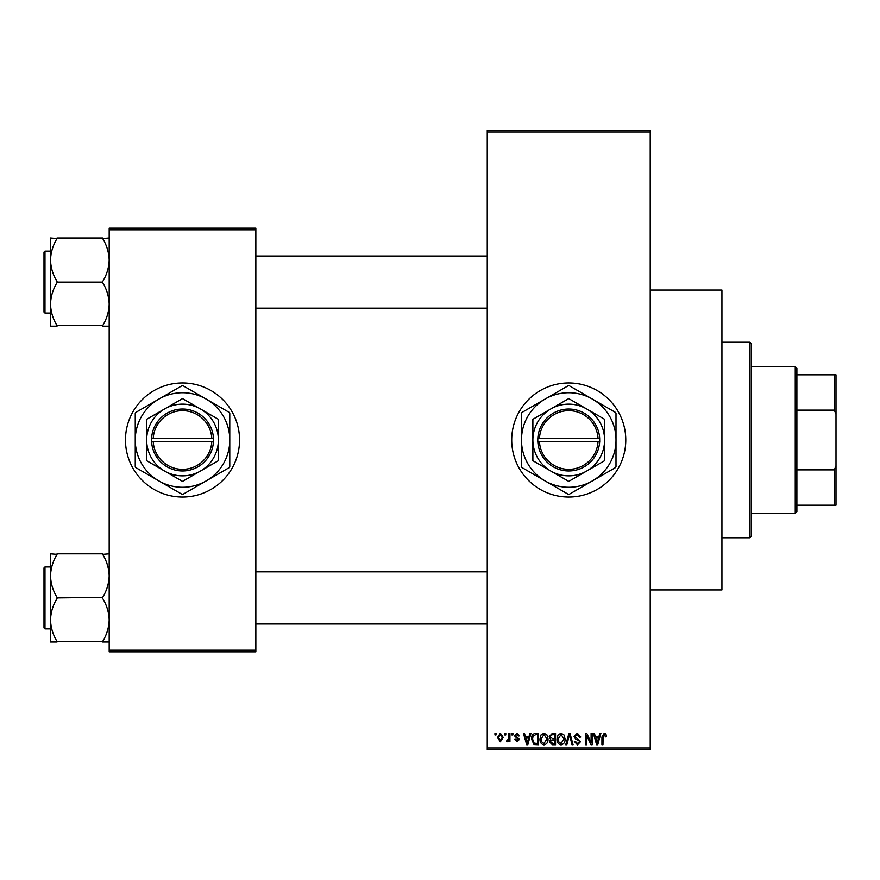 <?xml version="1.0" encoding="UTF-8"?>
<svg xmlns="http://www.w3.org/2000/svg" width="880" height="880" viewBox="0 0 880 880"><rect width="100%" height="100%" fill="white"/><g stroke="black" fill="none" stroke-linecap="round" stroke-linejoin="round"><path stroke-width="1.32" d="M568.744 382.965A57.035 57.035 0 0 0 511.709 440A57.035 57.035 0 0 0 568.744 497.035A57.035 57.035 0 0 0 625.779 440A57.035 57.035 0 0 0 568.744 382.965M650.221 290.07L721.93 290.07L721.93 589.93L650.221 589.93M182.523 382.965A57.035 57.035 0 0 0 125.477 440A57.035 57.035 0 0 0 182.523 497.035A57.035 57.035 0 0 0 239.558 440A57.035 57.035 0 0 0 182.523 382.965M504.746 734.965L504.746 733.337L505.78 733.337L505.78 734.965L504.746 734.965M508.893 737.638L508.893 733.337L509.927 733.337L509.927 741.631L508.893 741.631L508.893 740.311L507.65 741.774L506.671 741.334L506.968 740.146L508.695 739.332L508.893 737.638M511.852 734.965L511.852 733.337L512.886 733.337L512.886 734.965L511.852 734.965M514.514 735.867L517.022 733.183L519.552 735.856L518.518 735.999L516.956 734.371L515.559 735.658L519.409 739.409L517.066 741.774L514.668 739.409L515.702 739.255L517.033 740.597L518.375 739.585L514.514 735.867M528.979 736.736L529.87 733.337L530.959 733.337L527.813 744.744L526.713 744.744L523.402 733.337L524.491 733.337L525.393 736.736L528.979 736.736M544.005 733.183L546.975 734.976L547.998 738.892C548.229 742.126 546.887 744.117 543.994 744.887C541.156 744.139 539.825 742.192 540.001 739.024L541.035 734.932L544.005 733.183M561.033 733.183L564.014 734.976L565.037 738.892C565.268 742.126 563.926 744.117 561.033 744.887C558.184 744.139 556.853 742.192 557.04 739.024L558.063 734.932L561.033 733.183M604.274 733.183L605.902 733.986L606.518 736.736L605.484 736.89L604.23 734.514L603.108 735.383L602.965 744.744L601.931 744.744L601.931 737L604.274 733.183M487.256 748L650.221 748L650.221 749.628L487.256 749.628L487.256 130.372L650.221 130.372L650.221 132L487.256 132M650.221 748L650.221 132M598.906 736.736L599.797 733.337L600.886 733.337L597.729 744.744L596.64 744.744L593.329 733.337L594.418 733.337L595.32 736.736L598.906 736.736M591.107 742.467L591.107 733.337L592.152 733.337L592.152 744.744L591.041 744.744L586.663 735.592L586.663 744.744L585.629 744.744L585.629 733.337L586.74 733.337L591.107 742.467M574.079 736.494L577.302 733.183L580.745 737.033L579.7 737.187L577.214 734.514L575.113 736.472L580.448 741.763L577.489 744.887L574.365 741.477L575.41 741.334L577.456 743.556L579.403 741.73L579.084 740.564L575.652 739.211L574.079 736.494M565.73 744.744L568.986 733.337L569.998 733.337L573.078 744.744L572 744.744L569.558 734.668L566.819 744.744L565.73 744.744M549.186 736.681L552.343 733.337L555.555 733.337L555.555 744.744L552.332 744.744L549.483 741.873L550.605 739.486L549.186 736.681M531.553 739.101C531.289 735.856 532.587 733.931 535.48 733.337L538.516 733.337L538.516 744.744L533.973 744.535L531.553 739.101M497.486 737.572L500.368 733.183L503.261 737.484L500.368 741.774L497.486 737.572M494.967 734.965L494.967 733.337L496.001 733.337L496.001 734.965L494.967 734.965M109.186 228.151L255.849 228.151L255.849 229.779L109.186 229.779L109.186 228.151M255.849 650.221L255.849 651.849L109.186 651.849L109.186 650.221L255.849 650.221L255.849 229.779M109.186 650.221L109.186 229.779M597.586 741.389L598.554 738.078L595.672 738.078L597.113 743.556L597.586 741.389M561.022 743.556L564.003 738.87L561.044 734.514L558.074 739.057L558.514 741.642L561.022 743.556M554.521 743.402L554.521 740.003L551.485 740.113L550.517 741.686L552.717 743.402L554.521 743.402M554.521 738.672L554.521 734.668L551.243 734.811L550.22 736.67L552.475 738.672L554.521 738.672M543.983 743.556L546.964 738.87L544.005 734.514L541.035 739.057L541.475 741.642L543.983 743.556M537.482 743.402L537.482 734.668L535.612 734.668L533.005 736.329L532.598 739.112L534.171 743.182L537.482 743.402M527.659 741.389L528.627 738.078L525.745 738.078L527.186 743.556L527.659 741.389M500.401 740.597L502.227 737.484L500.346 734.371L498.52 737.484L500.401 740.597M749.628 537.779L749.628 342.221L751.256 343.849L751.256 536.151L749.628 537.779L721.93 537.779M749.628 342.221L721.93 342.221M50.523 575.872L50.523 619.96C50.754 612.414 52.932 605.242 57.035 598.444L57.035 597.388C52.954 590.667 50.776 583.495 50.523 575.872C50.754 568.326 52.932 561.154 57.035 554.345L50.523 553.817L50.523 575.872M44.979 628.87L44 627.891L44 567.93L44.979 566.951L44.979 628.87L50.523 628.87M109.186 553.817L102.663 554.345C106.755 561.066 108.922 568.238 109.186 575.872C108.944 583.407 106.777 590.579 102.663 597.388L57.035 597.916M102.663 553.817L57.035 553.817M102.663 597.916L102.663 598.444C106.755 605.154 108.922 612.326 109.186 619.96C108.944 627.495 106.777 634.667 102.663 641.476L57.035 641.476C52.954 634.755 50.776 627.583 50.523 619.96L50.523 642.004L57.035 642.004M102.663 642.004L109.186 642.004M795.256 366.663L796.884 368.291L796.884 511.709L795.256 513.337L795.256 366.663L751.256 366.663M796.884 374.814L836 374.814L836 505.186L834.372 505.186L834.372 469.876L836 465.718M796.884 469.876L834.372 469.876M836 414.282L834.372 410.124L834.372 374.814M796.884 410.124L834.372 410.124M796.884 505.186L834.372 505.186M109.186 237.996L102.663 238.524C106.755 245.245 108.922 252.417 109.186 260.04C108.944 267.586 106.777 274.758 102.663 281.556L102.663 282.612C106.755 289.333 108.922 296.505 109.186 304.128C108.944 311.674 106.777 318.846 102.663 325.655L57.035 325.655C52.954 318.934 50.776 311.762 50.523 304.128C50.754 296.593 52.932 289.421 57.035 282.612L57.035 281.556C52.954 274.846 50.776 267.674 50.523 260.04C50.754 252.505 52.932 245.333 57.035 238.524L50.523 237.996L50.523 326.183L57.035 326.183M44 312.07L44 252.109L44.979 251.13L44.979 313.049L44 312.07M102.663 237.996L57.035 237.996M102.663 282.084L57.035 282.084M102.663 326.183L109.186 326.183M539.451 441.628L599.709 441.628L599.665 438.372A30.965 30.965 0 0 0 568.744 409.035A30.965 30.965 0 0 0 537.823 438.372L537.779 441.628L539.451 441.628A29.337 29.337 0 0 0 568.744 469.337A29.337 29.337 0 0 0 598.026 441.628M537.823 441.628A30.965 30.965 0 0 0 568.744 470.965A30.965 30.965 0 0 0 599.665 441.628M604.593 419.298L568.744 398.607L532.884 419.298L532.884 460.702L568.744 481.393L604.593 460.702L604.593 419.298M592.372 480.931A47.256 47.256 0 0 0 592.372 399.069A47.256 47.256 0 0 0 521.477 440A47.256 47.256 0 0 0 592.372 480.931L615.472 467.588A54.263 54.263 0 0 0 616 466.675L616 413.325A54.263 54.263 0 0 0 615.472 412.412L569.272 385.737A54.263 54.263 0 0 0 568.205 385.737L522.016 412.412A54.263 54.263 0 0 0 521.477 413.325L521.477 466.675A54.263 54.263 0 0 0 522.016 467.588L568.205 494.263A54.263 54.263 0 0 0 569.272 494.263L592.372 480.931M586.663 471.053A35.849 35.849 0 0 0 586.663 408.947A35.849 35.849 0 0 0 532.884 440A35.849 35.849 0 0 0 586.663 471.053M599.665 438.372L537.823 438.372M598.026 438.372A29.337 29.337 0 0 0 568.744 410.663A29.337 29.337 0 0 0 539.451 438.372M153.23 441.628L213.477 441.628L213.477 438.372A30.965 30.965 0 0 0 182.523 409.035A30.965 30.965 0 0 0 151.602 438.372L151.558 441.628L153.23 441.628A29.337 29.337 0 0 0 182.523 469.337A29.337 29.337 0 0 0 211.805 441.628M151.558 441.628L151.602 441.628A30.965 30.965 0 0 0 182.523 470.965A30.965 30.965 0 0 0 213.444 441.628M218.372 419.298L182.523 398.607L146.663 419.298L146.663 460.702L182.523 481.393L218.372 460.702L218.372 419.298M206.151 480.931A47.256 47.256 0 0 0 206.151 399.069A47.256 47.256 0 0 0 135.256 440A47.256 47.256 0 0 0 206.151 480.931L229.251 467.588A54.263 54.263 0 0 0 229.779 466.675L229.779 413.325A54.263 54.263 0 0 0 229.251 412.412L183.051 385.737A54.263 54.263 0 0 0 181.984 385.737L135.795 412.412A54.263 54.263 0 0 0 135.256 413.325L135.256 466.675A54.263 54.263 0 0 0 135.795 467.588L181.984 494.263A54.263 54.263 0 0 0 183.051 494.263L206.151 480.931M200.442 471.053A35.849 35.849 0 0 0 200.442 408.947A35.849 35.849 0 0 0 146.663 440A35.849 35.849 0 0 0 200.442 471.053M151.602 438.372L211.805 438.372A29.337 29.337 0 0 0 182.523 410.663A29.337 29.337 0 0 0 153.23 438.372M213.477 438.372L211.805 438.372M44.979 566.951L50.523 566.951M487.256 623.986L255.849 623.986M487.256 571.835L255.849 571.835M255.849 256.014L487.256 256.014M255.849 308.165L487.256 308.165M795.256 513.337L751.256 513.337M44.979 313.049L50.523 313.049M44.979 251.13L50.523 251.13"/></g></svg>
